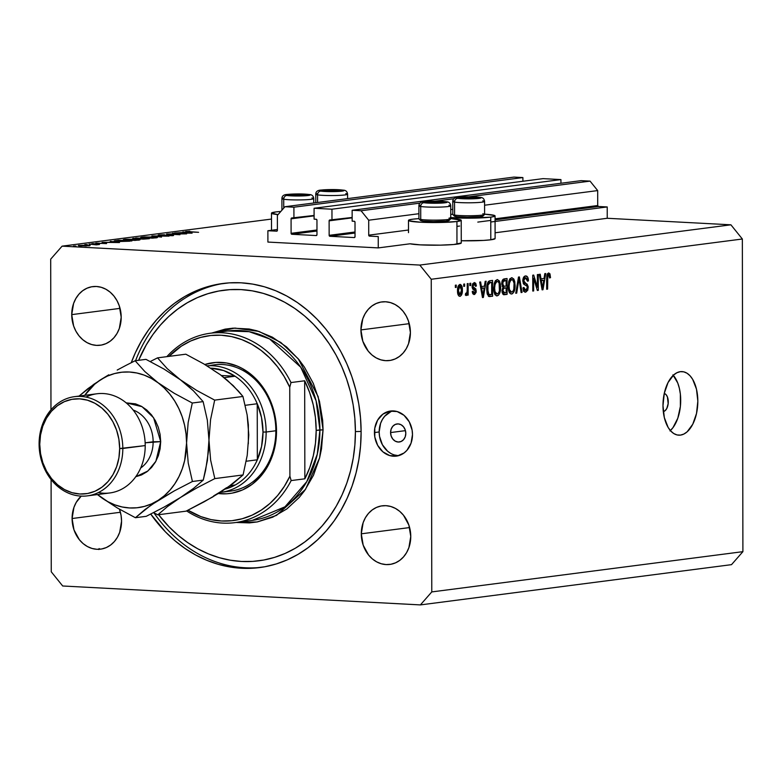 <?xml version="1.0" encoding="UTF-8"?>
<svg xmlns="http://www.w3.org/2000/svg" width="782" height="782" viewBox="0 0 782 782"><rect width="100%" height="100%" fill="white"/><g stroke="black" fill="none" stroke-linecap="round" stroke-linejoin="round"><path stroke-width="1.17" d="M267.903 242.068L267.884 230.739L277.395 229.507L267.884 230.739L276.867 231.169L267.884 230.739L267.903 242.068L378.263 247.904L410.061 243.789L378.263 247.904L267.903 242.068M277.395 230.338A0.909 0.762 82.6 0 1 276.642 231.198L277.395 230.338L277.375 215.382L284.971 206.722L513.95 177.094L284.971 206.722L293.905 207.201L522.894 177.573L513.95 177.094L522.894 177.573L293.905 207.201L293.924 218.07L314.09 215.461L291.833 217.963L293.924 218.07L293.905 207.201L284.971 206.722L277.375 215.382L277.395 230.338M522.894 181.248L522.894 177.573L522.894 181.248M291.08 218.823A0.909 0.762 82.6 0 1 291.833 217.963L291.08 218.823L291.1 233.329L316.964 229.976L291.1 233.329L291.08 218.823L314.09 215.852L291.08 218.823M291.862 234.268A0.909 0.762 82.6 0 1 291.1 233.329L291.862 234.268L316.221 235.558L291.862 234.268L316.974 231.022L291.862 234.268M316.974 234.698A0.909 0.762 82.6 0 1 316.221 235.558L316.974 234.698L316.954 220.192L316.974 234.698M316.192 219.243A0.909 0.762 82.6 0 1 316.954 220.192L316.485 219.331L314.1 219.136L314.081 208.266L543.06 178.638L560.938 179.586L331.959 209.205L314.081 208.266L543.06 178.638L560.938 179.586L331.959 209.205L331.979 220.084L352.144 217.474L329.887 219.977L331.979 220.084L331.959 209.205L314.081 208.266L314.1 219.136L316.192 219.243M560.948 183.262L560.938 179.586L560.948 183.262M329.124 220.837A0.909 0.762 82.6 0 1 329.887 219.977L329.124 220.837L329.154 235.333L355.018 231.99L329.154 235.333L329.124 220.837L352.144 217.855L329.124 220.837M329.916 236.281A0.909 0.762 82.6 0 1 329.154 235.333L329.916 236.281L354.275 237.572L329.916 236.281L355.028 233.036L329.916 236.281M355.028 236.702A0.909 0.762 82.6 0 1 354.275 237.572L355.028 236.702L355.008 222.205L355.028 236.702M354.246 221.257A0.909 0.762 82.6 0 1 355.008 222.205L354.529 221.345L352.154 221.15L352.135 210.27L581.114 180.652L352.135 210.27L361.069 210.749L420.12 203.105L361.069 210.749L368.703 220.211L418.917 213.711L368.703 220.211L368.723 235.167L408.487 230.016L368.723 235.167L368.703 220.211L361.069 210.749L352.135 210.27L352.154 221.15L354.246 221.257M434.988 201.189L453.971 198.726L434.988 201.189M468.838 196.81L590.058 181.121L581.114 180.652L590.058 181.121L468.838 196.81M450.745 209.596L452.768 209.332L450.745 209.596M484.596 205.216L597.683 190.583L590.058 181.121L597.683 190.583L484.596 205.216M495.074 218.813L597.702 205.539L597.683 190.583L597.702 205.539A0.909 0.762 -97.4 0 0 598.465 206.487L495.074 219.859L598.465 206.487L597.702 205.539L495.074 218.813M369.485 236.115A0.909 0.762 82.6 0 1 368.723 235.167L369.485 236.115L378.244 236.575L378.263 247.904L378.244 236.575L369.485 236.115M490.773 220.416L477.802 222.098L490.773 220.416M456.923 226.389L459.62 226.047L456.923 226.389M490.773 222.01L607.223 206.947L598.465 206.487L607.223 206.947L495.074 221.462M495.094 232.782L607.243 218.276L607.223 206.947L607.243 218.276L495.094 232.782M450.755 217.611A26.373 2.199 179.9 0 0 490.764 217.132L494.615 216.331L495.065 215.9L494.507 215.47L484.605 214.18A26.373 2.199 179.9 0 1 495.065 215.92A26.373 2.199 179.9 0 1 490.764 217.132L490.803 239.791A26.373 2.199 -0.1 0 0 495.104 238.578L490.803 239.791L483.599 240.416L461.253 240.748A26.373 2.199 -0.1 0 0 490.803 239.791L490.764 217.132L468.956 218.168L450.237 217.572M450.755 214.385A26.373 2.199 179.9 0 1 452.778 214.239L450.755 214.385M461.214 220.28L450.755 218.559A26.373 2.199 179.9 0 1 461.224 220.299L456.923 221.511L456.962 244.17A26.373 2.199 -0.1 0 0 461.263 242.958L461.224 220.299A26.373 2.199 179.9 0 1 456.923 221.511L440.246 222.489L420.413 222.215L409.035 220.847L408.478 220.416L408.927 219.986L412.779 219.185A26.373 2.199 179.9 0 1 418.927 218.618L412.779 219.185A26.373 2.199 179.9 0 0 408.478 220.397L408.497 232.655M278.06 214.591A26.373 2.199 179.9 0 1 271.481 213.154A26.373 2.199 179.9 0 1 275.782 211.942L280.816 211.453A26.373 2.199 179.9 0 0 275.782 211.942L271.481 213.173L278.06 214.591M664.26 393.473A9.091 4.966 -87 0 1 668.239 402.74A9.091 4.966 -87 0 1 663.302 411.547L665.199 410.609L666.811 408.439L668.17 403.62L667.408 396.914L666.029 394.587L664.241 393.463M670.379 430.579A31.827 17.37 93 0 0 680.623 403.395A31.827 17.37 93 0 0 673.302 375.292M680.457 435.105L677.056 434.939L673.791 433.551L670.77 431.009L668.121 427.412L664.329 417.608L662.98 405.643L664.289 393.336L668.043 382.554L673.683 374.949L676.948 372.721L680.35 371.665A31.827 17.37 -87 0 1 682.08 371.606A31.827 17.37 -87 0 1 697.808 402.72A31.827 17.37 -87 0 1 680.457 435.105A31.827 17.37 -87 0 1 678.727 435.173A31.827 17.37 -87 0 1 662.999 404.059A31.827 17.37 -87 0 1 680.35 371.665L683.751 371.841L687.016 373.219L690.037 375.761L692.686 379.368L696.479 389.162L697.827 401.137L696.518 413.443L692.764 424.225L687.124 431.83L683.859 434.059L680.457 435.105M390.58 432.563L405.447 430.638L390.58 432.563L391.147 429.123L392.799 426.268L395.262 424.44L398.175 423.903L401.088 424.743L403.561 426.845L405.213 429.865L405.799 433.365A9.091 7.585 82.6 0 1 399.358 441.986A9.091 7.585 82.6 0 1 390.58 432.563A9.091 7.585 82.6 0 1 397.021 423.942A9.091 7.585 82.6 0 1 405.799 433.365L405.223 436.806L403.58 439.66L401.117 441.488L398.204 442.026L395.291 441.185L392.818 439.083L391.166 436.063L390.58 432.563M392.926 410.902A22.737 18.954 -97.4 0 0 379.162 431.957L374.431 432.573A22.737 18.954 82.6 0 1 390.541 411.029A22.737 18.954 82.6 0 1 412.485 434.577L411.049 443.179L406.943 450.305L404.059 452.974L397.207 455.994L389.788 455.603L382.916 451.859L377.657 445.329L374.803 437.011L374.793 428.165L377.618 420.149L382.857 414.177L389.71 411.156L397.129 411.547L404.001 415.301L409.26 421.821L412.114 430.139L412.485 434.577A22.737 18.954 82.6 0 1 396.376 456.121A22.737 18.954 82.6 0 1 374.431 432.573L379.162 431.957A22.737 18.954 -97.4 0 0 398.712 455.642M361.118 431.869A143.233 119.441 82.6 0 1 259.624 567.576A143.233 119.441 82.6 0 1 150.731 514.077L165.393 531.838L174.855 540.685L184.963 548.417L195.608 554.966L206.692 560.274L218.1 564.281L229.742 566.95L241.491 568.26L253.241 568.191L264.873 566.755L276.281 563.949L287.346 559.824L297.971 554.389L308.049 547.723L317.482 539.883L326.182 530.939L334.061 520.978L341.05 510.099L347.081 498.398L352.086 486.003L356.025 473.022L358.86 459.591L360.561 445.828L361.118 431.869L360.512 417.842L358.762 403.903L355.878 390.159L351.89 376.758L346.846 363.835L340.776 351.499L333.748 339.877L325.83 329.085L317.101 319.212L307.629 310.376L297.531 302.634L286.886 296.085L275.802 290.787L264.384 286.779L252.742 284.11L240.993 282.801L229.253 282.859L217.611 284.306L206.213 287.102L195.148 291.236L184.523 296.661L174.445 303.328L165.012 311.177L156.312 320.121L148.424 330.082L141.444 340.962L135.413 352.653L131.259 362.692A143.233 119.441 82.6 0 1 222.87 283.485A143.233 119.441 82.6 0 1 361.118 431.869M72.091 518.525L120.408 512.269L72.091 518.525L73.948 507.352L76.225 502.386L81.22 496.12A29.56 24.643 82.6 0 0 72.091 518.525A29.56 24.643 82.6 0 0 100.614 549.14A29.56 24.643 82.6 0 0 121.552 521.144L119.695 532.307L117.417 537.283L114.348 541.584L110.604 545.044L106.332 547.547L101.699 548.974L96.87 549.287L92.041 548.465L87.398 546.54L83.117 543.598L79.363 539.736L73.987 529.893L72.091 518.525M361.294 533.813L409.612 527.567L361.294 533.813L363.151 522.64L365.429 517.674L368.498 513.373L372.242 509.913L376.513 507.41L381.147 505.983L385.976 505.671L390.805 506.492L395.448 508.417L399.729 511.36L403.483 515.221L408.859 525.064L410.765 536.432A29.56 24.643 82.6 0 1 389.817 564.438A29.56 24.643 82.6 0 1 361.294 533.813A29.56 24.643 82.6 0 1 382.232 505.817A29.56 24.643 82.6 0 1 410.765 536.432L408.898 547.605L406.62 552.571L403.551 556.872L399.807 560.342L395.536 562.835L390.902 564.262L386.073 564.575L381.254 563.754L376.611 561.838L372.33 558.886L368.576 555.024L363.19 545.191L361.294 533.813M360.932 329.916L409.26 323.66L360.932 329.916L362.799 318.743L365.077 313.778L368.146 309.477L371.89 306.006L376.162 303.514L380.795 302.077L385.614 301.774L390.443 302.595L395.086 304.511L399.367 307.463L403.121 311.324L406.21 315.948L408.497 321.158L410.403 332.526A29.56 24.643 82.6 0 1 389.465 360.531A29.56 24.643 82.6 0 1 360.932 329.916A29.56 24.643 82.6 0 1 381.88 301.911A29.56 24.643 82.6 0 1 410.403 332.526L408.546 343.699L406.269 348.674L403.199 352.975L399.455 356.436L395.184 358.938L390.55 360.365L385.722 360.678L380.893 359.857L376.25 357.931L371.968 354.989L368.214 351.128L362.838 341.284L360.932 329.916M71.729 314.628L120.057 308.372L71.729 314.628L73.596 303.455L75.874 298.48L78.943 294.179L82.677 290.718L86.949 288.226L91.592 286.789L96.411 286.476L101.24 287.297L105.883 289.223L110.164 292.165L113.918 296.026L117.007 300.659L119.294 305.87L121.2 317.238A29.56 24.643 82.6 0 1 100.252 345.243A29.56 24.643 82.6 0 1 71.729 314.628A29.56 24.643 82.6 0 1 92.677 286.623A29.56 24.643 82.6 0 1 121.2 317.238L119.333 328.411L117.056 333.386L113.986 337.687L110.252 341.148L105.981 343.64L101.337 345.077L96.518 345.38L91.689 344.559L87.046 342.643L82.765 339.691L79.011 335.83L75.922 331.206L73.635 325.996L71.729 314.628M420.393 604.906L62.687 585.992L420.393 604.906L431.781 591.915L742.9 551.662L742.353 239.009L431.244 279.262L431.781 591.915L431.244 279.262L419.797 265.069L730.916 224.815L607.243 218.276L730.916 224.815L419.797 265.069L62.101 246.154L419.797 265.069L431.244 279.262L742.353 239.009L730.916 224.815L742.353 239.009L742.9 551.662L431.781 591.915L420.393 604.906L731.512 564.653L420.393 604.906M271.491 219.068L62.101 246.154L50.703 259.145L50.967 409.836L50.703 259.145L62.101 246.154L271.491 219.068M182.998 233.808L172.539 233.251L186.634 233.857L170.232 234.072L179.938 234.727L166.615 234.023L182.998 233.808L166.615 234.023L179.938 234.727L170.232 234.072L186.634 233.857L172.539 233.251L182.998 233.808M172.881 235.695L160.857 235.499L160.3 235.02L164.494 234.766L158.932 234.952L160.056 235.46L158.521 235.011L172.509 235.294L168.306 235.881L171.19 235.362L160.056 235.46L173.575 235.509M151.874 235.929L168.99 236.135L154.758 236.066L161.512 237.102L151.874 235.929L161.512 237.102L154.758 236.066L168.99 236.135L151.874 235.929M142.031 237.142C139.626 237.523 140.437 237.845 144.465 238.099L156.097 237.865C158.443 237.484 157.602 237.171 153.565 236.907L142.031 237.142L142.031 237.904L142.031 237.142L144.279 236.936L155.911 237.093L157.123 237.679L152.392 238.148L140.633 237.513M124.602 239.39C122.197 239.771 123.009 240.094 127.046 240.357L138.678 240.123C141.024 239.742 140.174 239.419 136.136 239.165L124.602 239.39L124.602 240.162L124.602 239.39L125.619 239.282L137.427 239.243L139.89 239.869L134.963 240.397L123.214 239.771M110.33 241.306L119.519 242.537L102.061 242.371L108.473 242.322L112.422 241.804L110.33 241.306L112.422 241.804L108.473 242.322L102.061 242.371L119.402 242.557L110.33 241.306M73.586 246.027L75.991 246.056L73.967 246.174M461.253 242.938L453.716 244.512L440.286 245.147L420.452 244.874L410.061 243.789A26.373 2.199 -0.1 0 0 431.791 245.196A26.373 2.199 -0.1 0 0 456.962 244.17L456.923 221.511A26.373 2.199 179.9 0 1 427.314 222.469A26.373 2.199 179.9 0 1 408.478 220.397M79.275 245.284L79.275 245.841L79.275 245.284C77.526 245.558 78.092 245.792 80.996 245.978L89.793 245.333L85.932 246.037L78.356 245.47L87.584 245.128L78.239 245.558M84.867 244.561L87.271 244.6L85.248 244.717M89.001 244.062L99.51 244.473L96.333 244.854L89.001 244.062L96.333 244.854L99.51 244.473L89.001 244.062M91.895 243.652L94.309 243.691L92.286 243.808M96.166 243.104L106.567 243.564L95.58 243.261M115.892 240.582C113.136 240.944 113.81 241.257 117.935 241.501L114.143 240.954L118.59 240.23L131.914 240.934L117.935 241.501L131.914 240.934L118.59 240.23L114.133 240.983M133.663 238.285C132.07 238.5 132.402 238.686 134.66 238.842L149.333 238.686L136.019 237.982L133.663 238.774L136.019 237.982L149.333 238.686L143.262 239.136L132.657 238.539M182.92 231.912L192.108 233.144L174.66 232.977L185.011 232.42L182.92 231.912L185.011 232.42L174.66 232.977L192.001 233.163L182.92 231.912M186.175 231.423L198.589 232.313L185.93 231.736L189.811 231.237L185.51 231.599M537.4 287.219L537.371 274.599L538.28 274.482L538.309 290.337L537.342 290.464L533.647 278.294L533.666 290.943L532.767 291.06L532.738 275.196L533.705 275.068L537.4 287.219L533.705 275.068L532.738 275.196L532.767 291.06L533.666 290.943L533.647 278.294L537.342 290.464L538.309 290.337L538.28 274.482L537.371 274.599L537.4 287.219L536.344 287.17L537.4 287.219M525.68 290.327L523.93 287.463L523.021 287.786C523.158 290.777 524.057 292.243 525.709 292.175L524.986 292.136L525.709 292.175L528.231 287.502L527.322 287.453L528.231 287.502L525.875 283.446L523.197 283.309L525.875 283.446L523.696 280.728L522.787 280.679L523.696 280.728L525.445 277.786L523.422 277.678L525.445 277.786L527.537 281.227L528.446 280.904C528.329 277.551 527.351 275.899 525.524 275.929C523.852 276.222 522.943 277.884 522.787 280.894L523.578 277.366L525.524 275.929L527.645 277.121L528.427 280.376L527.537 281.227L527.078 278.871L525.856 277.796L524.497 278.245L523.823 279.565L524.136 282.478L527.166 284.159L528.192 286.671L527.791 290.19L525.709 292.175L523.784 291.148L523.021 287.786L523.93 287.463L524.419 289.682L525.983 290.259L527.205 288.675L527.176 286.349L523.569 283.964L522.787 280.894L524.136 284.511L527.039 286.007L527.322 287.58L525.68 290.327L523.373 290.23M515.758 293.26L518.476 277.043L519.404 276.926L522.044 292.439L521.105 292.566L518.994 278.832L516.697 293.133L515.758 293.26L516.697 293.133L518.994 278.832L521.105 292.566L522.044 292.439L519.404 276.926L518.476 277.043L515.758 293.26M511.633 277.718L513.706 278.9L514.771 281.706L515.064 286.671L514.106 291.53L512.454 293.719L510.871 293.915L509.424 292.576L508.466 289.702L508.662 281.823L509.864 278.93L511.633 277.718L509.072 280.474L508.202 286.29C508.144 290.904 509.297 293.475 511.663 293.993C514.067 292.839 515.211 289.907 515.103 285.205L514.204 279.878L512.552 279.79L514.204 279.878L512.014 277.708M497.157 279.594L499.229 280.777L500.412 284.247L500.47 290.005L499.63 293.406L498.359 295.313L496.394 295.792L494.947 294.452L493.989 291.578L494.175 283.7L495.387 280.806L497.157 279.594L494.595 282.351L493.716 288.157C493.657 292.781 494.81 295.352 497.176 295.87C499.581 294.706 500.734 291.774 500.617 287.072L499.727 281.745L498.066 281.657L499.727 281.745L497.538 279.585M484.429 286.183L485.182 281.354L486.121 281.227L483.374 297.443L482.484 297.561L479.679 282.058L480.617 281.94L481.389 286.574L484.429 286.183L481.389 286.574L481.145 287.923L480.617 281.94L479.679 282.058L482.484 297.561L483.374 297.443L486.121 281.227L485.182 281.354L484.429 286.183M455.359 287.473L455.349 285.205L456.258 285.088L456.258 287.356L455.359 287.473L456.258 287.356L456.258 285.088L455.349 285.205L455.359 287.473M457.509 290.816L458.36 285.782L460.5 284.462L462.27 288.001L461.507 295.019L460.246 296.29L458.868 295.997L457.509 290.816C457.441 294.14 458.262 295.987 459.953 296.358C461.673 295.528 462.485 293.436 462.377 290.063C462.465 286.681 461.654 284.795 459.933 284.413C458.193 285.254 457.392 287.395 457.509 290.816M463.726 286.388L463.726 284.13L464.625 284.013L464.635 286.271L463.726 286.388L464.635 286.271L464.625 284.013L463.726 284.13L463.726 286.388M467.245 289.653L467.235 283.671L468.135 283.553L468.154 295.088L467.255 295.205L467.245 293.367L466.385 295.469L465.329 295.039L465.661 293.348L466.952 292.634L467.245 289.653L467.089 292.028L466.277 293.475L465.661 293.348L465.329 295.039L466.18 295.547L467.245 293.367L467.255 295.205L468.154 295.088L468.135 283.553L467.235 283.671L467.245 289.653M469.835 285.596L469.835 283.338L470.735 283.221L470.744 285.479L469.835 285.596L470.744 285.479L470.735 283.221L469.835 283.338L469.835 285.596M474.263 292.859L473.13 291.148L472.22 291.471L474.293 294.501L473.706 294.472L474.293 294.501L476.297 290.953L475.358 290.904L476.297 290.953L474.068 287.698L472.172 287.6L474.068 287.698L472.123 287.121L473.218 287.18L473.002 286.153L472.113 286.104L473.002 286.183L474.175 284.218L472.514 284.13L474.175 284.218L475.495 286.31L476.404 285.987L475.456 285.938L476.404 285.987L474.234 282.556L472.103 286.554L472.699 283.739L474.439 282.546L475.749 283.358L476.404 285.987L475.495 286.31L475.104 284.697L474.175 284.218L473.208 285.039L473.051 286.711L475.876 288.988L476.16 292.321L474.674 294.413L472.856 293.856L472.22 291.471L473.13 291.148L474.263 292.859L475.378 291.021L472.66 288.998L472.103 286.554L475.388 291.305L474.263 292.859L472.406 292.771M486.707 289.174L487.049 284.912L488.183 281.803L489.61 280.806L492.572 280.396L492.601 296.251L488.76 296.456L487.118 293.514L486.707 289.174L488.76 296.456L492.601 296.251L492.572 280.396L490.001 280.728C487.645 281.676 486.541 284.492 486.707 289.174M501.741 283.866L502.846 279.624L507.059 278.519L507.078 294.374L503.471 294.658L502.161 292.663L502.044 290.063L502.953 287.6L501.741 283.866L502.953 287.6L501.985 291.051L503.94 294.746L507.078 294.374L507.059 278.519L504.37 278.871C502.689 279.106 501.809 280.777 501.741 283.866M544.047 278.47L544.8 273.632L545.748 273.514L542.991 289.731L542.112 289.848L539.297 274.345L540.235 274.228L541.007 278.861L544.047 278.47L541.007 278.861L540.773 280.2L540.235 274.228L539.297 274.345L542.112 289.848L542.991 289.731L545.748 273.514L544.8 273.632L544.047 278.47M548.583 274.795L547.029 274.717L548.583 274.795L549.599 277.962L550.508 277.639L549.59 277.59L550.508 277.639L549.981 273.876L548.622 272.938L549.981 273.876L550.508 277.639L549.599 277.962L549.003 274.922L547.811 275.606L547.586 289.135L546.677 289.252L546.794 275.938L547.263 274.091L548.622 272.938L546.657 278.49L546.677 289.252L547.586 289.135L547.683 276.105L548.69 274.785L547.038 274.707M51.25 571.789L51.094 479.532L51.25 571.789L62.687 585.992L51.25 571.789M119.451 509.209L121.073 515.367L121.552 521.144A29.56 24.643 82.6 0 0 119.451 509.209M731.512 564.653L742.9 551.662L731.512 564.653M390.873 411.645L384.705 416.229L382.349 419.543L380.59 423.365L379.162 431.957L379.534 436.395L382.388 444.714L387.647 451.243L390.941 453.511M394.519 454.987L398.224 455.623M669.998 430.921L673.009 427.598L677.798 418.233L680.379 406.454L680.36 394.079L679.353 388.263L677.74 382.985L672.911 374.861M99.148 548.544L98.864 549.541M455.359 287.307L456.258 287.356L455.359 287.307M461.468 290.024L462.377 290.063L461.468 290.024M459.972 294.706L460.979 293.631L461.468 290.552L461.175 287.414L460.109 286.056L458.262 285.977L459.914 286.056L458.692 287.766L458.418 290.591L457.509 290.542L458.418 290.591L458.721 293.358L459.972 294.706L458.418 290.591L459.914 286.056L461.468 290.19L459.972 294.706L458.017 294.618L459.699 294.687M459.914 286.056L458.272 285.958M463.726 286.222L464.635 286.271L463.726 286.222M467.255 295.039L468.154 295.088L467.255 295.039M466.561 293.328L467.245 293.367L466.561 293.328M465.329 295.039L466.18 295.547M466.277 293.475L465.661 293.348M469.835 285.44L470.744 285.479L469.835 285.44M474.175 284.218L472.524 284.11M472.396 292.761L473.921 292.839M482.455 297.395L483.374 297.443L482.455 297.395M480.49 286.535L481.389 286.574L480.49 286.535M484.136 288.079L482.924 295.85L482.171 295.811L482.924 295.85L482.426 292.654L481.595 292.615L482.426 292.654L481.692 288.392L480.813 288.343L484.136 288.079L480.735 287.893L484.136 288.079L481.692 288.392L482.924 295.85L484.136 288.079M488.77 281.207L488.77 282.214L488.77 281.207M488.789 294.697L488.799 296.046L492.601 296.251L488.291 296.114L488.789 294.697M488.867 296.505L490.148 296.573L488.867 296.505M488.76 296.456L490.148 296.573M490.167 294.716L491.692 294.511L491.673 282.361L491.692 294.511L487.382 294.472L488.926 294.56L487.606 289.076L486.707 289.027L487.606 289.076L487.948 285.156L487.02 285.107L487.948 285.156L490.118 282.566L487.812 282.439L491.673 282.361L487.948 282.165L491.673 282.361L488.945 283.035L487.948 285.156L487.929 292.605L488.73 294.394L490.167 294.716L488.926 294.56M499.708 287.023L500.617 287.072L499.708 287.023M495.465 293.944L495.035 294.599M496.531 295.831L497.176 295.87L496.531 295.831M495.485 280.67L495.837 281.354M495.925 281.549L495.426 280.572M494.918 294.746L495.553 293.778M495.329 282.976L495.602 283.876M497.166 294.012L498.603 292.947L499.424 290.757L499.131 283.172L498.026 281.628L495.055 281.334L497.166 281.452L495.162 283.788L494.625 288.089L493.716 288.04L494.625 288.089L495.006 291.627L493.989 291.569L495.006 291.627L495.876 293.436L497.166 294.012L495.006 291.627L494.625 288.089C494.517 284.56 495.368 282.341 497.166 281.452C498.916 281.843 499.766 283.749 499.718 287.17C499.864 290.806 499.014 293.094 497.166 294.012L494.664 293.895M497.166 281.452L495.065 281.315M503.246 279.262L503.256 280.337L503.246 279.262M503.266 286.251L503.266 287.747L503.266 286.251M503.276 292.83L503.276 294.179L507.078 294.374L502.865 294.228L503.276 292.83M503.54 294.687L504.38 294.726L503.54 294.687M504.693 292.83L506.169 292.644L506.169 287.903L502.513 288.314L503.676 288.382L502.885 290.669L501.995 290.621L502.885 290.669L503.178 292.292L504.048 292.869L504.693 292.83L502.885 290.669L503.676 288.382L506.169 287.903L502.855 287.727L506.169 287.903L506.169 292.644L502.191 292.771M504.498 286.271L506.159 286.056L506.149 280.494L506.159 286.056L503.989 286.29L502.65 283.729L501.751 283.69L502.65 283.729L503.481 281.031L502.152 280.963L504.361 280.718L502.279 280.611L506.149 280.494L502.415 280.288L506.149 280.494L503.1 281.491L502.767 284.941L503.979 286.29L502.034 286.183M514.194 285.156L515.103 285.205L514.194 285.156M509.942 292.067L509.512 292.722M511.008 293.954L511.663 293.993L511.008 293.954M509.962 278.793L510.314 279.477M510.402 279.673L509.903 278.695M509.395 292.869L510.03 291.901M509.805 281.1L510.089 281.999M511.643 279.575L509.541 279.457L511.643 279.575L509.639 281.921L509.102 286.222L508.202 286.173L509.102 286.222L509.493 289.751L508.466 289.702L509.493 289.751L510.353 291.559L511.653 292.136L509.493 289.751L509.102 286.222C508.994 282.683 509.844 280.474 511.643 279.575C513.393 279.966 514.243 281.872 514.194 285.293C514.341 288.929 513.491 291.217 511.653 292.136L509.15 292.028M521.086 292.39L522.044 292.439L521.086 292.39M518.183 278.783L518.994 278.832L518.183 278.783M517.752 281.334L518.613 281.383L517.752 281.334M515.788 293.084L516.697 293.133L515.788 293.084M525.445 277.786L523.432 277.659M523.872 290.249L523.588 290.796M523.314 291.168L523.969 290.034M537.293 290.288L538.309 290.337L537.293 290.288M532.738 278.245L533.647 278.294L532.738 278.245M532.767 290.894L533.666 290.943L532.767 290.894M542.082 289.682L542.991 289.731L542.082 289.682M540.108 278.812L541.007 278.861L540.108 278.812M543.754 280.367L542.542 288.138L541.789 288.099L542.542 288.138L542.043 284.941L541.212 284.902L542.043 284.941L541.31 280.679L540.44 280.63L543.754 280.367L540.352 280.181L543.754 280.367L541.31 280.679L542.542 288.138L543.754 280.367M549.981 273.876L547.459 273.749L549.981 273.876M546.774 276.066L547.683 276.105L546.774 276.066M546.657 278.197L547.566 278.245L546.657 278.197M546.677 289.086L547.586 289.135L546.677 289.086M511.653 292.136L512.836 291.422L513.813 289.311L514.067 283.192L512.767 279.966L509.551 279.438M89.353 245.822L90.165 245.421M88.161 245.753L81.768 245.88C79.569 245.734 79.138 245.558 80.478 245.353L86.792 245.225C89.001 245.372 89.461 245.548 88.161 245.753L80.478 245.353L79.686 245.89M95.472 244.424L96.303 244.707M104.436 243.407L104.925 243.583M106.117 243.652L106.616 243.515M116.87 242.41L110.252 242.342L116.87 242.41M119.177 240.406L129.763 241.208L118.717 241.54L116.029 240.876L119.177 240.406L115.853 240.954L118.717 241.403L129.763 240.964L119.177 240.406M138.678 240.123L140.027 239.742M137.27 240.054L127.828 240.25C124.553 240.035 123.947 239.771 126 239.458L135.364 239.263C138.619 239.478 139.255 239.742 137.27 240.054L127.554 240.24L124.895 239.898L126 239.458L124.788 240.182M147.182 238.715L141.171 238.803L147.182 238.715M135.442 238.745L141.552 238.412L141.034 239.057L141.034 238.481L135.442 238.745C133.898 238.608 133.918 238.451 135.491 238.295L141.552 238.676L136.596 238.148L134.269 238.53L135.442 238.745C133.898 238.608 133.918 238.451 135.491 238.295M156.097 237.865L157.446 237.493M154.689 237.806L145.256 238.002C141.972 237.787 141.366 237.523 143.429 237.21L152.783 237.014C156.038 237.229 156.674 237.493 154.689 237.806L145.256 238.002L142.314 237.64L143.429 237.21L142.216 237.924M158.932 234.952L158.16 235.157M160.857 235.362L160.3 235.02M189.469 233.016L182.841 232.948L189.469 233.016M88.904 245.871L87.164 245.245L80.478 245.353M138.414 240.152L135.364 239.263L126 239.458M155.833 237.904L153.067 237.024L143.429 237.21M327.404 191.17A7.957 0.665 179.9 0 1 324.618 190.916L333.406 191.248L339.623 190.613L329.945 189.958L324.96 190.251L323.719 190.583L324.618 190.916A7.957 0.665 179.9 0 1 324.061 190.808A7.957 0.665 179.9 0 1 323.719 190.583A7.957 0.665 179.9 0 1 327.99 190.016A7.957 0.665 179.9 0 1 335.937 190.036A7.957 0.665 179.9 0 1 339.623 190.613A7.957 0.665 179.9 0 1 339.28 190.779A7.957 0.665 179.9 0 1 335.351 191.179A7.957 0.665 179.9 0 1 327.404 191.17M345.791 193.584A15.914 1.329 179.9 0 1 347.589 194.2A15.914 1.329 179.9 0 1 335.468 195.51A15.914 1.329 179.9 0 1 317.57 194.865A3.636 3.216 -81 0 1 320.786 191.091A12.277 1.026 179.9 0 1 325.996 189.703A12.277 1.026 179.9 0 1 342.555 190.104L343.904 190.485L343.386 190.886L335.116 191.58L319.447 190.71L328.225 189.625L342.555 190.104A3.636 3.216 -81 0 1 343.171 190.143A3.636 3.216 99 0 0 342.555 190.104A12.277 1.026 179.9 0 1 337.355 191.502A12.277 1.026 179.9 0 1 320.786 191.091A3.636 3.216 99 0 0 317.57 194.865A15.914 1.329 -0.1 0 0 334.393 195.529A15.914 1.329 -0.1 0 0 347.443 194.376M317.57 194.865L317.58 202.499L317.57 194.865A15.914 1.329 179.9 0 1 315.762 194.249L315.781 202.734M317.766 193.604A15.914 1.329 -0.1 0 0 315.918 194.073M338.557 190.984L339.623 190.613L335.937 190.036L323.719 190.583L335.937 190.036L339.623 190.613L338.557 190.984M335.947 191.15L335.937 190.036L335.947 191.15M327.99 191.199L327.99 190.016L327.99 191.199M464.391 198.413A7.957 0.665 179.9 0 1 461.615 198.159L470.393 198.491L476.619 197.856L466.932 197.201L461.947 197.494L460.715 197.826L461.615 198.159A7.957 0.665 179.9 0 1 461.057 198.051A7.957 0.665 179.9 0 1 460.715 197.826A7.957 0.665 179.9 0 1 464.987 197.26A7.957 0.665 179.9 0 1 472.934 197.279A7.957 0.665 179.9 0 1 476.619 197.856A7.957 0.665 179.9 0 1 476.277 198.022A7.957 0.665 179.9 0 1 472.348 198.423A7.957 0.665 179.9 0 1 464.391 198.413M454.557 202.108A15.914 1.329 179.9 0 1 452.758 201.492L452.778 214.454A15.914 1.329 -0.1 0 0 454.586 215.07L454.557 202.108A3.636 3.216 -81 0 1 457.783 198.335A12.277 1.026 179.9 0 1 462.983 196.947A12.277 1.026 179.9 0 1 479.552 197.347L480.891 197.729L480.373 198.129L472.113 198.824L456.434 197.954L465.222 196.869L479.552 197.347A3.636 3.216 -81 0 1 480.168 197.387A3.636 3.216 99 0 0 479.552 197.347A12.277 1.026 179.9 0 1 474.342 198.745A12.277 1.026 179.9 0 1 457.783 198.335A3.636 3.216 99 0 0 454.557 202.108L454.586 215.07L455.955 216.546A14.369 1.202 -0.1 0 0 471.526 217.142A14.369 1.202 -0.1 0 0 483.012 216.047L484.557 214.512A15.914 1.329 179.9 0 1 471.829 215.724A15.914 1.329 179.9 0 1 454.586 215.07A15.914 1.329 -0.1 0 0 472.484 215.715A15.914 1.329 -0.1 0 0 484.605 214.395L484.586 201.443A15.914 1.329 179.9 0 1 472.465 202.753A15.914 1.329 179.9 0 1 454.557 202.108A15.914 1.329 -0.1 0 0 471.39 202.773A15.914 1.329 -0.1 0 0 484.439 201.619M482.807 213.789A15.914 1.329 179.9 0 1 484.557 214.512M482.777 200.827A15.914 1.329 179.9 0 1 484.586 201.443C484.253 198.784 482.758 197.426 480.128 197.387C474.166 196.634 466.795 196.614 458.017 197.308C454.508 197.475 452.758 198.872 452.758 201.492M483.012 215.842L479.708 216.722L467.147 217.161L457.499 216.741L454.909 216.331L454.381 216.096L454.987 215.637M481.438 215.392L482.484 215.607M454.753 200.847A15.914 1.329 -0.1 0 0 452.905 201.316M454.586 215.07A15.914 1.329 179.9 0 1 452.837 214.561L454.381 216.096A14.369 1.202 -0.1 0 0 455.955 216.546L454.586 215.07M475.544 198.227L476.619 197.856L472.934 197.279L460.715 197.826L472.934 197.279L476.619 197.856L475.544 198.227M472.934 198.393L472.934 197.279L472.934 198.393M464.987 198.442L464.987 197.26L464.987 198.442M430.55 202.792A7.957 0.665 179.9 0 1 427.764 202.538L436.542 202.87L442.768 202.235L433.081 201.58L428.096 201.873L426.864 202.206L427.764 202.538A7.957 0.665 179.9 0 1 427.207 202.43A7.957 0.665 179.9 0 1 426.864 202.206A7.957 0.665 179.9 0 1 431.136 201.639A7.957 0.665 179.9 0 1 439.083 201.658A7.957 0.665 179.9 0 1 442.768 202.235A7.957 0.665 179.9 0 1 442.426 202.401A7.957 0.665 179.9 0 1 438.497 202.802A7.957 0.665 179.9 0 1 430.55 202.792M420.716 206.487A15.914 1.329 179.9 0 1 418.908 205.871L418.927 218.833A15.914 1.329 -0.1 0 0 420.736 219.449L420.716 206.487A3.636 3.216 -81 0 1 423.932 202.714A12.277 1.026 179.9 0 1 429.132 201.326A12.277 1.026 179.9 0 1 445.701 201.727L447.04 202.108L446.532 202.509L438.262 203.203L422.583 202.333L431.371 201.248L445.701 201.727A3.636 3.216 -81 0 1 446.317 201.766A3.636 3.216 99 0 0 445.701 201.727A12.277 1.026 179.9 0 1 440.491 203.125A12.277 1.026 179.9 0 1 423.932 202.714A3.636 3.216 99 0 0 420.716 206.487L420.736 219.449L422.104 220.925A14.369 1.202 -0.1 0 0 437.685 221.521A14.369 1.202 -0.1 0 0 449.161 220.426L450.706 218.892A15.914 1.329 179.9 0 1 437.988 220.104A15.914 1.329 179.9 0 1 420.736 219.449A15.914 1.329 -0.1 0 0 438.634 220.094A15.914 1.329 -0.1 0 0 450.755 218.774L450.735 205.822A15.914 1.329 179.9 0 1 438.614 207.132A15.914 1.329 179.9 0 1 420.716 206.487A15.914 1.329 -0.1 0 0 437.539 207.152A15.914 1.329 -0.1 0 0 450.588 205.998M448.956 218.168A15.914 1.329 179.9 0 1 450.706 218.892M448.927 205.207A15.914 1.329 179.9 0 1 450.735 205.822C450.403 203.164 448.917 201.805 446.278 201.766C440.315 201.013 432.945 200.994 424.167 201.688C420.657 201.854 418.908 203.252 418.908 205.871M449.161 220.221L445.867 221.101L433.296 221.541L423.649 221.12L421.058 220.71L420.53 220.475L421.136 220.016M447.587 219.771L448.633 219.986M420.912 205.226A15.914 1.329 -0.1 0 0 419.054 205.695M420.736 219.449A15.914 1.329 179.9 0 1 418.986 218.95L420.53 220.475A14.369 1.202 -0.1 0 0 422.104 220.925L420.736 219.449M441.703 202.606L442.768 202.235L439.083 201.658L426.864 202.206L439.083 201.658L442.768 202.235L441.703 202.606M439.083 202.773L439.083 201.658L439.083 202.773M431.136 202.821L431.136 201.639L431.136 202.821M293.553 195.549A7.957 0.665 179.9 0 1 290.767 195.295L299.555 195.627L305.772 194.992L296.095 194.337L291.109 194.63L289.878 194.962L290.767 195.295A7.957 0.665 179.9 0 1 290.22 195.187A7.957 0.665 179.9 0 1 289.878 194.962A7.957 0.665 179.9 0 1 294.14 194.395A7.957 0.665 179.9 0 1 302.096 194.415A7.957 0.665 179.9 0 1 305.772 194.992A7.957 0.665 179.9 0 1 305.43 195.158A7.957 0.665 179.9 0 1 301.5 195.559A7.957 0.665 179.9 0 1 293.553 195.549M311.94 197.963A15.914 1.329 179.9 0 1 313.748 198.579A15.914 1.329 179.9 0 1 301.617 199.889A15.914 1.329 179.9 0 1 283.719 199.244A3.636 3.216 -81 0 1 286.935 195.471A12.277 1.026 179.9 0 1 292.145 194.083A12.277 1.026 179.9 0 1 308.704 194.483L310.053 194.865L309.535 195.265L301.265 195.959L285.596 195.089L294.374 194.004L308.704 194.483A3.636 3.216 -81 0 1 309.32 194.523A3.636 3.216 99 0 0 308.704 194.483A12.277 1.026 179.9 0 1 303.504 195.881A12.277 1.026 179.9 0 1 286.935 195.471A3.636 3.216 99 0 0 283.719 199.244A15.914 1.329 -0.1 0 0 300.552 199.909A15.914 1.329 -0.1 0 0 313.592 198.755M283.719 199.244L283.739 208.129L283.719 199.244A15.914 1.329 179.9 0 1 281.911 198.628L281.931 210.182M283.915 197.983A15.914 1.329 -0.1 0 0 282.067 198.452M304.706 195.363L305.772 194.992L302.096 194.415L289.878 194.962L302.096 194.415L305.772 194.992L304.706 195.363M302.096 195.529L302.096 194.415L302.096 195.529M294.149 195.578L294.14 194.395L294.149 195.578M225.861 491.438A63.655 53.088 -97.4 0 0 275.851 430.755L276.515 431.019A65.932 54.984 82.6 0 1 218.393 493.54L226.858 493.774L232.215 493.11L242.557 489.923L252.087 484.351L260.435 476.629L267.278 467.03L272.351 455.945L275.469 443.785L276.515 431.019L275.851 430.755A63.655 53.088 82.6 0 1 230.749 491.076L221.042 492.328A63.655 53.088 82.6 0 1 220.153 492.435A63.655 53.088 -97.4 0 0 266.144 432.016A63.655 53.088 -97.4 0 0 207.035 365.829A63.655 53.088 82.6 0 1 266.144 432.016L275.851 430.755A63.655 53.088 -97.4 0 0 209.596 365.712M236.164 522.464L249.438 522.904L257.376 521.917L272.713 517.185L286.838 508.935L299.213 497.469L304.599 490.676L313.484 475.27L319.584 457.949L321.519 448.78L323.064 429.856L316.182 430.393A95.492 79.627 82.6 0 1 304.853 478.809L291.158 480.578L289.907 476.179A93.214 77.731 82.6 0 1 187.973 510.216L200.837 516.589L211.072 519.61L221.492 520.988L231.912 520.714L242.146 518.769L252 515.201L261.305 510.079L269.898 503.481L277.61 495.534L284.325 486.375L289.907 476.179L289.751 387.276L290.992 382.554A95.492 79.627 -97.4 0 0 166.859 356.651A95.492 79.627 82.6 0 1 210.329 333.249A95.492 79.627 82.6 0 1 290.992 382.554L304.677 380.785A95.492 79.627 82.6 0 1 316.182 430.393L319.916 429.914A95.492 79.627 -97.4 0 1 252.254 520.392L284.98 506.814L306.779 481.644L317.277 454.205L319.916 429.914L323.064 429.856L319.594 457.92L305.498 489.385L276.535 515.367L257.073 521.975L236.115 522.464M224.737 283.26A143.233 119.441 -97.4 0 0 135.56 360.697A143.233 119.441 82.6 0 1 224.737 283.26M355.409 431.566L361.108 431.459L355.409 431.566L354.881 444.86L353.259 457.969L350.561 470.764L346.807 483.12L342.037 494.928L336.299 506.071L329.642 516.433L322.135 525.915L313.856 534.438L304.863 541.906L295.273 548.26L285.156 553.421L274.609 557.361L263.749 560.029L252.674 561.398L241.482 561.466L230.289 560.215L219.204 557.674L208.335 553.861L197.778 548.808L187.641 542.561L178.022 535.201L169.01 526.775L158.599 514.722A136.41 113.752 82.6 0 0 283.768 554.018A136.41 113.752 82.6 0 0 355.409 431.566A136.41 113.752 82.6 0 0 266.789 294.472A136.41 113.752 82.6 0 0 138.619 360.307L146.195 344.989L152.852 334.628L160.359 325.136L168.638 316.622L177.622 309.154L187.221 302.8L197.338 297.629L207.875 293.7L218.745 291.031L229.82 289.653L241.012 289.594L252.195 290.836L263.28 293.387L274.159 297.199L284.716 302.253L294.853 308.489L304.472 315.86L313.484 324.276L321.803 333.679L329.339 343.963L336.035 355.028L341.812 366.768L346.622 379.084L350.424 391.841L353.161 404.929L354.833 418.214L355.409 431.566M319.916 429.914A95.492 79.627 -97.4 0 0 227.748 330.991L249.145 331.676L269.575 338.938L300.738 367.227L316.094 400.834L319.916 429.914M291.158 480.578A95.492 79.627 82.6 0 1 234.835 522.64A95.492 79.627 82.6 0 1 186.595 510.91A95.492 79.627 -97.4 0 0 291.158 480.578L289.907 476.179L289.751 387.276L284.13 376.484L277.385 366.611L269.643 357.853L261.022 350.346L251.696 344.227L241.834 339.623L231.589 336.602L221.169 335.214L210.749 335.498L200.524 337.443L190.671 341.001L181.365 346.133L168.951 356.387A93.214 77.731 82.6 0 1 289.751 387.276L290.992 382.554L304.677 380.785L304.853 478.809L309.75 467.616L313.318 455.671L315.469 443.189L316.182 430.393L315.429 417.529L313.23 404.812L309.623 392.486L304.677 380.785L304.853 478.809L291.158 480.578M204.825 364.5L215.812 362.437L226.624 363.004L237.239 366.074L242.342 368.518L251.892 375.096L260.269 383.708L267.151 394.03L269.946 399.71L274.101 411.821L275.43 418.145L276.515 431.019A65.932 54.984 82.6 0 0 204.825 364.5M261.491 567.312A143.233 119.441 82.6 0 1 153.956 512.865A143.233 119.441 -97.4 0 0 261.491 567.312M323.064 429.856L322.653 420.286L319.486 401.391L313.318 383.424L304.384 367.071L298.978 359.7L286.554 346.934L272.4 337.179L257.043 330.825L249.096 328.997L233.056 328.157L225.118 329.134L211.658 333.073L234.893 328.059L258.93 331.402L280.777 342.428L298.255 358.811L318.186 396.679L323.064 429.856M214.415 364.813A63.655 53.088 82.6 0 1 275.851 430.755L266.144 432.016A63.655 53.088 82.6 0 1 221.042 492.328M235.069 376.23A61.387 51.192 82.6 0 1 257.239 403.747A61.387 51.192 82.6 0 1 262.996 432.075L266.144 432.016L262.996 432.075L261.53 417.578L257.239 403.747L257.337 459.796L261.579 446.414L262.996 432.075A61.387 51.192 82.6 0 1 257.337 459.796A61.387 51.192 82.6 0 1 235.255 484.977A61.387 51.192 82.6 0 1 225.275 489.082L235.255 484.977A61.387 51.192 -97.4 0 0 257.337 459.796L246.213 461.233L257.337 459.796L257.239 403.747A61.387 51.192 -97.4 0 0 235.069 376.23L223.632 370.551L210.778 368.156A61.387 51.192 82.6 0 1 235.069 376.23L224.141 377.647L235.069 376.23L221.384 375.507L235.069 376.23M245.245 405.301L257.239 403.747L245.245 405.301M230.172 485.632L235.255 484.977L230.172 485.632M85.981 397.07A50.019 41.71 82.6 0 1 145.217 445.584A50.019 41.71 -97.4 0 0 96.939 393.766L74.544 396.66A50.019 41.71 82.6 0 1 122.813 448.477A50.019 41.71 -97.4 0 0 80.869 396.425A50.019 41.71 -97.4 0 0 39.1 444.049L39.755 444.313A47.741 39.814 82.6 0 1 79.627 398.849A47.741 39.814 82.6 0 1 119.666 448.536L145.217 445.584L122.813 448.477A50.019 41.71 82.6 0 1 87.379 495.866A50.019 41.71 82.6 0 1 39.1 444.049A50.019 41.71 82.6 0 1 74.544 396.66M140.672 468.017A31.827 26.539 -97.4 0 0 153.145 441.781L145.149 442.817L160.701 441.635L155.882 461.272L147.896 471.008L135.745 476.727M135.648 476.746L141.493 474.948L146.879 471.8L151.6 467.421L155.471 461.996L158.345 455.73L160.105 448.848L160.701 441.635L153.604 417.744L142.041 406.669L126.195 402.857L135.521 403.864L141.376 406.288L146.772 410.012L151.513 414.88L155.403 420.716L158.296 427.295L160.085 434.352L160.701 441.635L153.145 441.781A31.827 26.539 -97.4 0 0 133.175 410.032M248.324 443.795L248.353 424.782L247.151 414.988L242.948 396.464L214.679 400.12L210.554 419.699L208.97 440.11L207.328 420.139L203.125 401.616L192.284 403.013L174.318 393.336L151.229 378.351L144.152 375.116L136.821 372.994L129.372 372.017L121.924 372.203L114.602 373.552L107.535 376.034L100.849 379.612A68.21 56.871 82.6 0 1 157.935 382.633L144.865 371.577L135.13 360.756L145.98 359.358L163.937 369.026L180.329 379.739L193.398 390.795L203.125 401.616L192.284 403.013L188.149 422.593L186.575 443.003L188.149 422.593L192.284 403.013L174.318 393.336L157.935 382.633A68.21 56.871 82.6 0 1 186.575 443.003L188.218 462.973L192.421 481.497L203.261 480.089L192.421 481.497L174.376 490.852L151.073 505.064L135.403 517.723L146.254 516.316L164.288 506.971L180.534 497.46L164.288 506.971L146.254 516.316L135.403 517.723L117.339 507.977L101.054 497.342L117.339 507.977L135.403 517.723L145.032 509.502L158.14 500.353L174.376 490.852L192.421 481.497L188.218 462.973L186.575 443.003A68.21 56.871 82.6 0 1 158.14 500.353A68.21 56.871 82.6 0 1 101.054 497.342L97.437 494.566L101.054 497.342A68.21 56.871 82.6 0 1 97.564 494.547L107.76 501.624L114.837 504.859L122.158 506.98L129.607 507.958L137.065 507.762L144.377 506.413L151.444 503.931L158.14 500.353L164.337 495.749L169.938 490.177L174.845 483.755L178.98 476.58L182.274 468.78L184.66 460.49L186.575 443.003L186.067 434.108L184.601 425.31L182.186 416.767L178.863 408.615L174.709 401L169.772 394.06L164.142 387.901L144.865 371.577L135.13 360.756L145.98 359.358L163.937 369.026L180.329 379.739L187.309 385.252L193.398 390.795L203.125 401.616L207.328 420.139L208.97 440.11L208.569 450.412L205.578 470.441L203.261 480.089L193.643 488.31L180.534 497.46L196.781 487.948L214.815 478.604L243.085 474.938L214.815 478.604L210.622 460.08L208.97 440.11L207.396 460.52L203.261 480.089L193.643 488.31L167.436 506.609L157.808 514.82L153.536 512.65L157.808 514.82L167.436 506.609L180.534 497.46L196.781 487.948L214.815 478.604L210.622 460.08L208.97 440.11L210.554 419.699L214.679 400.12L196.722 390.443L180.329 379.739L167.26 368.674L157.534 357.863L185.803 354.197L203.76 363.874L220.153 374.588L233.222 385.643L242.948 396.464L214.679 400.12L196.722 390.443L180.329 379.739L167.26 368.674L157.534 357.863L185.803 354.197L203.76 363.874L220.153 374.588L227.132 380.101L238.461 391.117L242.948 396.464L247.151 414.988L248.793 434.958L247.22 455.359L243.085 474.938L233.466 483.159L220.358 492.308L204.112 501.819L186.077 511.164L157.808 514.82L186.077 511.164L212.567 497.049L226.555 487.694M157.534 357.863L150.252 361.528L157.534 357.863M248.793 434.958L247.22 455.359L243.085 474.938L227.425 487.606L213.672 495.886M226.369 379.847L220.153 374.588L213.447 370.297M100.849 379.612L94.651 384.226L84.73 395.34A68.21 56.871 82.6 0 1 100.849 379.612L87.819 388.713L79.09 396.073L93.889 384.245L108.766 374.803L100.849 379.612M117.202 370.052L126.019 365.37L117.202 370.052M135.13 360.756L126.019 365.37L135.13 360.756M87.379 495.866L109.773 492.973A50.019 41.71 -97.4 0 0 145.217 445.584A50.019 41.71 82.6 0 1 98.337 492.562M39.755 444.313L40.547 453.638L42.834 462.68L46.539 471.106L51.524 478.574L57.585 484.811L64.505 489.571L72.003 492.68L79.793 493.999L87.594 493.501L95.081 491.194L101.983 487.157L108.024 481.565L112.979 474.615L116.665 466.58L118.923 457.783L119.666 448.536L118.884 439.22L116.596 430.168L112.891 421.752L107.906 414.274L101.846 408.038L94.925 403.277L87.428 400.179L79.627 398.849L71.836 399.348L64.349 401.665L57.448 405.692L51.407 411.293L46.441 418.233L42.766 426.268L40.508 435.075L39.755 444.313L39.1 444.049A50.019 41.71 -97.4 0 0 81.045 496.111A50.019 41.71 -97.4 0 0 122.813 448.477L119.666 448.536A47.741 39.814 82.6 0 1 79.793 493.999A47.741 39.814 82.6 0 1 39.755 444.313M153.145 441.781A31.827 26.539 -97.4 0 0 140.701 414.323M495.065 215.92L495.104 238.578M271.481 213.154L271.51 230.27M489.542 294.736L487.44 294.628M347.599 198.618L347.589 194.2C347.257 191.541 345.771 190.182 343.132 190.143C337.169 189.391 329.808 189.371 321.021 190.065C317.521 190.231 315.762 191.629 315.762 194.249M339.28 190.779L338.508 190.994M476.277 198.022L475.495 198.237M442.426 202.401L441.654 202.616M313.748 202.997L313.748 198.579C313.406 195.92 311.92 194.562 309.281 194.523C303.328 193.77 295.958 193.75 287.18 194.444C283.671 194.61 281.921 196.008 281.911 198.628M305.43 195.158L304.657 195.373M210.329 333.249L227.748 330.991M252.254 520.392L234.835 522.64"/></g></svg>
